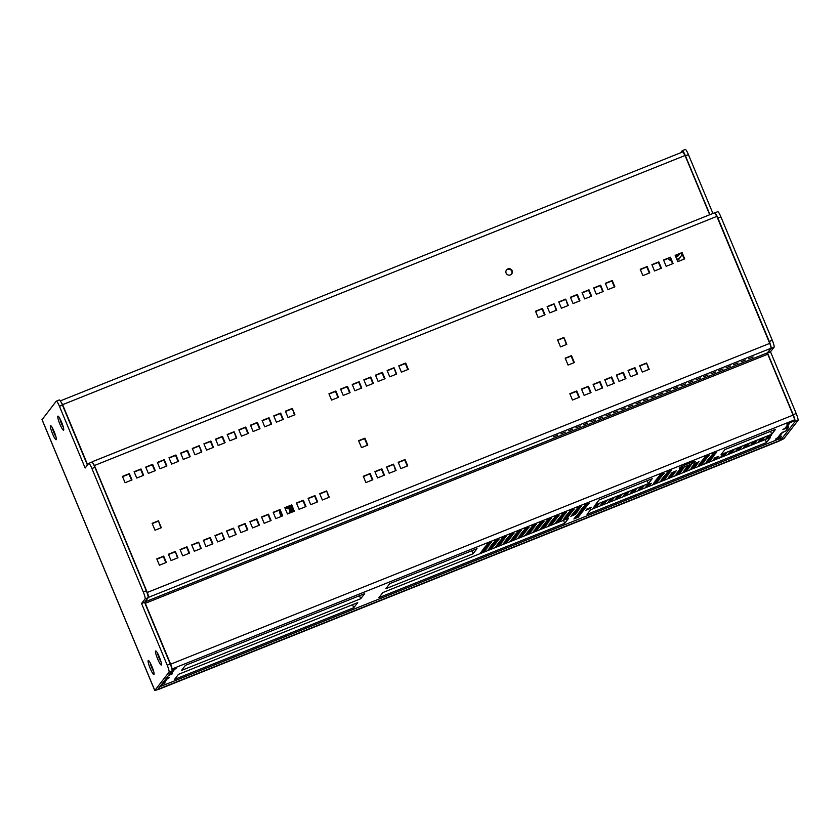 <?xml version="1.0" encoding="UTF-8"?>
<svg xmlns="http://www.w3.org/2000/svg" width="840" height="840" viewBox="0 0 840 840"><rect width="100%" height="100%" fill="white"/><g stroke="black" fill="none" stroke-linecap="round" stroke-linejoin="round"><path stroke-width="1.26" d="M677.25 255.591L677.513 254.709M677.471 254.73L677.229 255.602M677.365 255.497L677.639 254.657L677.334 255.518M677.46 255.413L677.754 254.615M677.733 254.625L677.418 255.444M677.807 255.035L678.058 254.489M677.177 255.644A3.402 3.339 37.8 0 0 677.397 254.751M677.764 255.087L678.09 254.478M675.549 256.263A3.402 3.339 37.8 0 0 678.185 254.436M679.319 253.984A4.253 4.19 -142.2 0 1 675.853 256.977M681.901 253.481A6.731 6.625 -142.2 0 1 680.558 256.925L679.109 258.793A6.731 6.625 -142.2 0 1 677.282 260.411M671.401 260.862A6.731 6.625 -142.2 0 1 668.304 258.394M680.558 256.925A6.731 6.625 -142.2 0 1 676.82 259.298M289.128 508.82L285.127 508.4A3.402 3.339 37.8 0 1 289.873 512.683M289.947 512.631L290.231 511.487L288.876 508.515L285.086 508.305M285.096 508.337L286.514 507.875L289.475 509.208L289.926 512.642M290.062 512.537L289.758 509.05L286.85 507.612L285.054 508.231L287.679 507.749L290.136 509.891L290.031 512.558M290.157 512.452L290.377 509.754L288.015 507.518L285.022 508.158L286.692 507.297L289.748 508.347L290.22 512.389L290.714 510.562L289.107 507.728L286.482 507.297M285.033 508.179L288.792 507.917L290.514 510.689L290.115 512.484M285.653 507.633L285.012 508.127M290.325 512.274L290.042 508.19L287.238 506.993M287.06 507.066L290.493 508.988L290.346 512.253M288.078 506.656L290.01 507.518L291.123 510.584L290.409 512.19M290.504 512.075L291.175 509.628L289.317 506.961A3.402 3.339 37.8 0 0 288.183 506.625M288.12 507.381L290.178 508.925M288.036 507.36L290.336 509.219M288.309 507.171L290.409 508.841M290.661 509.25L290.987 510.132M287.963 507.087L290.546 509.103M290.735 509.481L290.997 510.248M288.456 506.961L290.556 508.62M290.871 509.177L291.144 509.933M288.194 506.909L290.598 508.704M290.903 509.271L291.155 510.048M290.462 512.127L290.745 508.851L287.763 506.793M287.144 513.24A3.402 3.339 37.8 0 0 289.317 506.961M287.606 506.846L288.992 507.161L290.955 509.765L290.399 512.201M289.674 506.027A4.253 4.19 -142.2 0 1 291.322 512.421M281.683 516.274A6.731 6.625 -142.2 0 1 279.909 510.426M157.657 653.415A5.24 0.809 -111.8 0 0 158.97 657.783A5.24 0.809 -111.8 0 0 161.028 661.847M161.375 664.933A7.56 1.155 68.2 0 1 157.153 657.762A7.56 1.155 68.2 0 1 156.061 651.095A7.56 1.155 68.2 0 1 159.558 657.542A7.56 1.155 68.2 0 1 161.48 664.619A7.56 1.155 68.2 0 1 161.375 664.933M52.521 428.127A5.24 0.809 -111.8 0 0 53.834 432.495A5.24 0.809 -111.8 0 0 55.902 436.569M56.248 439.645A7.56 1.155 68.2 0 1 52.017 432.474A7.56 1.155 68.2 0 1 50.935 425.806A7.56 1.155 68.2 0 1 54.422 432.264A7.56 1.155 68.2 0 1 56.343 439.341A7.56 1.155 68.2 0 1 56.248 439.645M59.913 418.593A5.24 0.809 -111.8 0 0 61.226 422.971A5.24 0.809 -111.8 0 0 63.284 427.035M63.63 430.112A7.56 1.155 68.2 0 1 59.409 422.951A7.56 1.155 68.2 0 1 58.317 416.283A7.56 1.155 68.2 0 1 61.813 422.73A7.56 1.155 68.2 0 1 63.735 429.807A7.56 1.155 68.2 0 1 63.63 430.112M150.266 662.938A5.24 0.809 -111.8 0 0 151.578 667.307A5.24 0.809 -111.8 0 0 153.647 671.38M153.983 674.457A7.56 1.155 68.2 0 1 149.762 667.296A7.56 1.155 68.2 0 1 148.68 660.629A7.56 1.155 68.2 0 1 152.166 667.075A7.56 1.155 68.2 0 1 154.088 674.153A7.56 1.155 68.2 0 1 153.983 674.457M714.956 212.919A6.552 1.008 68.2 0 1 717.896 218.053L769.272 341.481A6.552 1.008 68.2 0 1 771.068 348.421L767.508 353L793.202 414.708A6.552 1.008 68.2 0 1 794.997 421.649L780.78 439.981L779.436 440.643L158.865 688.968L157.804 689.294L172.022 670.94A6.552 1.008 -111.8 0 0 170.226 663.999L144.543 602.291L148.092 597.712A6.552 1.008 -111.8 0 0 146.297 590.772L94.92 467.344A6.552 1.008 -111.8 0 0 91.77 462.179A6.552 1.008 -111.8 0 0 91.697 462.242M717.675 211.743A6.552 1.008 68.2 0 1 717.749 211.691A6.552 1.008 68.2 0 1 720.899 216.846L772.275 340.274A6.552 1.008 68.2 0 1 774.071 347.214L770.511 351.792L796.204 413.511A6.552 1.008 68.2 0 1 798 420.452L783.783 438.774L779.09 441.094L158.519 689.43L154.812 690.47L169.019 672.147A6.552 1.008 -111.8 0 0 167.223 665.207L141.54 603.488L145.089 598.909A6.552 1.008 -111.8 0 0 143.293 591.969L91.917 468.542A6.552 1.008 -111.8 0 0 88.767 463.386A6.552 1.008 -111.8 0 0 88.694 463.439L85.145 468.027L59.451 406.308A6.552 1.008 -111.8 0 0 56.312 401.142A6.552 1.008 -111.8 0 0 56.238 401.205L42.074 419.643M87.423 465.087L62.465 405.111A6.552 1.008 -111.8 0 0 59.315 399.945A6.552 1.008 -111.8 0 0 59.241 399.998M668.21 258.426A6.878 6.762 37.8 0 0 671.454 260.978M677.324 260.526A6.878 6.762 37.8 0 0 679.99 257.659M279.815 510.216A6.878 6.762 37.8 0 0 281.589 516.317M685.22 149.51A6.552 1.008 68.2 0 1 685.293 149.447A6.552 1.008 68.2 0 1 688.433 154.613L712.929 213.454M680.61 152.785L682.216 150.707A6.552 1.008 68.2 0 1 682.29 150.654A6.552 1.008 68.2 0 1 685.429 155.82L709.926 214.652M144.543 602.291L141.54 603.488M767.508 353L770.511 351.792M147.263 592.473A4.578 0.704 68.2 0 1 148.512 597.335L144.953 601.923L145.309 603.309L170.657 664.188A4.578 0.704 68.2 0 1 171.916 669.039L794.367 419.958A4.578 0.704 -111.8 0 0 793.107 415.107L767.771 354.228L767.413 352.842L770.973 348.254A4.578 0.704 -111.8 0 0 769.713 343.392L716.846 216.384L714.641 212.772L92.096 461.8L94.353 465.37L147.263 592.473L769.713 343.392M158.434 520.8L161.311 527.72L155.012 530.24L152.124 523.32L158.434 520.8L160.85 527.909M175.34 551.46L177.975 557.781L171.066 560.543L168.43 554.222L175.34 551.46L177.503 557.97M189.609 553.119L182.7 555.891L180.065 549.57L186.974 546.798L189.609 553.119M148.365 473.403L145.73 467.082L152.639 464.32L155.274 470.642L148.365 473.403M157.374 462.42L164.283 459.659L166.908 465.98L159.999 468.741L157.374 462.42M198.618 542.147L201.243 548.468L194.345 551.229L191.709 544.908L198.618 542.147L200.781 548.657M143.64 475.293L136.731 478.055L134.095 471.733L141.005 468.972L143.64 475.293M159.422 565.204L156.797 558.884L163.706 556.111L166.331 562.443L159.422 565.204M131.995 479.955L125.087 482.717L122.462 476.396L129.37 473.634L131.995 479.955M646.579 362.995L649.215 369.317L642.306 372.078L639.671 365.757L646.579 362.995L648.743 369.506M642.884 275.625L640.248 269.304L647.157 266.543L649.793 272.864L642.884 275.625M684.705 258.888L677.796 261.649L675.161 255.328L682.07 252.567L684.705 258.888M605.336 283.28L612.245 280.507L614.88 286.829L607.971 289.601L605.336 283.28M673.071 263.55L666.162 266.312L663.526 259.99L670.436 257.229L673.071 263.55M661.426 268.202L654.518 270.974L651.893 264.642L658.801 261.88L661.426 268.202M603.236 291.491L596.327 294.252L593.702 287.931L600.611 285.169L603.236 291.491M554.053 303.796L556.689 310.118L549.78 312.879L547.145 306.558L554.053 303.796L556.216 310.306M616.392 375.07L623.301 372.309L625.937 378.63L619.028 381.402L616.392 375.07M614.292 383.292L607.383 386.054L604.758 379.733L611.667 376.971L614.292 383.292M401.405 372.141L398.769 365.82L405.678 363.058L408.314 369.38L401.405 372.141M394.044 367.721L396.669 374.042L389.76 376.803L387.135 370.482L394.044 367.721L396.207 374.231M581.48 389.046L588.389 386.284L591.024 392.606L584.115 395.367L581.48 389.046M584.692 298.914L582.057 292.593L588.966 289.821L591.601 296.142L584.692 298.914M579.957 300.804L573.048 303.566L570.423 297.244L577.332 294.483L579.957 300.804M565.688 299.135L568.323 305.466L561.414 308.228L558.779 301.906L565.688 299.135L567.851 305.644M563.924 337.459L566.8 344.379L560.5 346.909L557.613 339.98L563.924 337.459L566.339 344.568M572.471 400.029L569.846 393.708L576.755 390.936L579.38 397.257L572.471 400.029M574.361 362.544L568.061 365.064L565.173 358.144L571.484 355.625L574.361 362.544M593.114 384.394L600.023 381.623L602.658 387.944L595.749 390.716L593.114 384.394M628.037 370.419L634.946 367.657L637.571 373.979L630.662 376.74L628.037 370.419M375.491 375.133L382.399 372.372L385.035 378.693L378.126 381.465L375.491 375.133M260.022 428.726L253.113 431.487L250.478 425.166L257.387 422.405L260.022 428.726M377.548 477.918L374.913 471.597L381.822 468.836L384.457 475.156L377.548 477.918M393.467 464.173L396.092 470.495L389.183 473.256L386.558 466.935L393.467 464.173L395.63 470.683M545.045 314.78L538.135 317.541L535.51 311.22L542.409 308.459L545.045 314.78M340.578 389.109L347.487 386.348L350.123 392.669L343.214 395.43L340.578 389.109M363.856 379.796L370.766 377.034L373.401 383.355L366.492 386.117L363.856 379.796M361.756 388.006L354.848 390.779L352.223 384.457L359.131 381.685L361.756 388.006M326.634 490.917L329.269 497.238L322.361 500L319.725 493.679L326.634 490.917L328.797 497.427M273.756 415.853L280.665 413.091L283.29 419.412L276.381 422.173L273.756 415.853M299.082 509.313L296.457 502.992L303.356 500.231L305.991 506.552L299.082 509.313M367.794 445.095L361.494 447.615L358.606 440.695L364.917 438.165L367.794 445.095M338.478 397.32L331.569 400.092L328.944 393.771L335.853 390.999L338.478 397.32M407.736 465.843L400.827 468.605L398.192 462.284L405.101 459.512L407.736 465.843M317.625 501.89L310.727 504.661L308.091 498.341L315 495.569L317.625 501.89M213.465 447.353L206.556 450.114L203.921 443.793L210.829 441.031L213.465 447.353M372.813 479.808L365.904 482.57L363.279 476.249L370.188 473.487L372.813 479.808M292.299 408.429L294.935 414.75L288.026 417.512L285.39 411.191L292.299 408.429L294.462 414.939M275.804 518.627L273.179 512.306L280.088 509.544L282.713 515.865L275.804 518.627M271.656 424.064L264.747 426.825L262.111 420.504L269.02 417.743L271.656 424.064M234.108 431.718L236.744 438.039L229.834 440.8L227.199 434.48L234.108 431.718L236.271 438.228M259.434 525.178L252.536 527.94L249.9 521.619L256.809 518.857L259.434 525.178M271.079 520.527L264.17 523.288L261.534 516.968L268.443 514.206L271.079 520.527M215.565 439.142L222.474 436.37L225.099 442.691L218.19 445.463L215.565 439.142M294.357 511.214L287.448 513.975L284.812 507.654L291.721 504.882L294.357 511.214M241.469 436.149L238.844 429.818L245.753 427.056L248.378 433.377L241.469 436.149M247.8 529.841L240.891 532.602L238.256 526.281L245.165 523.519L247.8 529.841M183.278 459.428L180.653 453.106L187.561 450.345L190.186 456.666L183.278 459.428M199.196 445.683L201.831 452.004L194.922 454.776L192.286 448.455L199.196 445.683L201.359 452.193M233.531 528.171L236.166 534.492L229.257 537.264L226.622 530.933L233.531 528.171L235.694 534.681M221.897 532.833L224.522 539.154L217.613 541.916L214.988 535.595L221.897 532.833L224.059 539.343M178.553 461.328L171.644 464.09L169.008 457.769L175.917 454.997L178.553 461.328M203.343 540.256L210.252 537.485L212.888 543.805L205.978 546.577L203.343 540.256M91.802 462.168L92.463 462.672M580.398 426.048L575.873 427.886L580.398 426.048M617.936 411.022L613.421 412.86L617.936 411.022M602.921 417.029L598.405 418.877L602.921 417.029M595.413 420.031L590.888 421.88L595.413 420.031M625.443 408.019L620.928 409.857L625.443 408.019M640.458 402.003L635.943 403.851L640.458 402.003M685.514 383.975L680.999 385.822L685.514 383.975M655.484 395.997L650.958 397.845L655.484 395.997M670.499 389.991L665.973 391.829L670.499 389.991M678.006 386.978L673.491 388.826L678.006 386.978M632.95 405.006L628.436 406.854L632.95 405.006M647.976 399L643.45 400.848L647.976 399M693.021 380.971L688.506 382.82L693.021 380.971M700.529 377.969L696.014 379.817L700.529 377.969M715.544 371.963L711.029 373.8L715.544 371.963M662.991 392.994L658.466 394.842L662.991 392.994M723.062 368.959L718.536 370.797L723.062 368.959M738.077 362.943L733.551 364.791L738.077 362.943M708.036 374.966L703.521 376.814L708.036 374.966M753.091 356.937L748.577 358.785L753.091 356.937M730.569 365.946L726.044 367.794L730.569 365.946M745.584 359.94L741.058 361.788L745.584 359.94M557.865 435.057L553.35 436.905L557.865 435.057M565.373 432.054L560.857 433.902L565.373 432.054M572.891 429.051L568.365 430.889L572.891 429.051M587.905 423.034L583.38 424.882L587.905 423.034M610.428 414.026L605.913 415.874L610.428 414.026M506.373 270.155A3.276 3.224 -142.2 0 1 511.529 274.144M60.302 400.921L62.549 404.492L87.644 464.793M709.706 214.746L685.041 155.505L682.847 151.893L60.343 400.88M782.775 432.117A4.578 4.515 -142.2 0 1 781.148 433.241L785.915 430.857L788.687 427.287L782.901 429.597L786.849 426.888L790.199 422.572A4.578 4.515 -142.2 0 1 788.54 423.707L786.996 424.326L787.521 423.644L793.307 421.334L794.367 419.958M512.127 270.721A3.276 3.224 -142.2 0 1 507.15 274.47A3.276 3.224 -142.2 0 1 506.541 269.913A3.276 3.224 -142.2 0 1 512.127 270.721M172.074 669.911L176.642 668.083L174.552 669.407A4.578 4.515 -142.2 0 1 172.557 669.722M169.417 674.3L172.547 673.365L172.011 674.058L168.525 675.454M165.753 679.025L169.239 677.628L167.171 678.93A4.578 4.515 -142.2 0 1 165.575 679.255M162.026 683.823L165.154 682.899L161.133 684.978M159.863 686.616A6.552 0.578 157.4 0 0 163.422 685.325L773.871 441.053A6.552 0.578 157.4 0 0 780.591 437.724L781.295 436.81L775.52 439.131L779.457 436.422L782.807 432.106M628.782 492.251L624.256 494.099L628.782 492.251M635.397 490.392L630.882 492.24L635.397 490.392M590.352 508.421L585.827 510.269L590.352 508.421M598.752 504.273L594.226 506.121L598.752 504.273M620.382 496.398L615.867 498.246L620.382 496.398M591.234 507.276L586.719 509.124L591.234 507.276M627.889 493.395L623.375 495.243L627.889 493.395M661.479 476.794L656.964 478.643L661.479 476.794M643.797 486.245L639.282 488.093L643.797 486.245M689.735 467.072L685.22 468.919L689.735 467.072M688.852 468.216L684.327 470.064L688.852 468.216M695.468 466.358L690.952 468.206L695.468 466.358M670.761 471.503L666.246 473.351L670.761 471.503M672.945 475.367L668.42 477.215L672.945 475.367M662.372 475.65L657.846 477.498L662.372 475.65M674.72 473.078L670.204 474.925L674.72 473.078M680.452 472.364L675.938 474.212L680.452 472.364M668.105 474.936L663.579 476.784L668.105 474.936M666.32 477.225L661.804 479.073L666.32 477.225M684.001 467.786L679.486 469.634L684.001 467.786M660.587 477.939L656.072 479.787L660.587 477.939M663.254 474.506L658.739 476.354L663.254 474.506M659.704 479.094L655.179 480.931L659.704 479.094M650.423 484.386L645.897 486.234L650.423 484.386M681.345 471.219L676.82 473.067L681.345 471.219M716.699 452.33L712.183 454.178L716.699 452.33M714.042 455.763L709.517 457.611L714.042 455.763M708.309 456.477L703.784 458.325L708.309 456.477M703.868 462.21L699.342 464.048L703.868 462.21M704.75 461.066L700.235 462.903L704.75 461.066M676.494 470.788L671.979 472.637L676.494 470.788M709.191 455.332L704.676 457.181L709.191 455.332M697.242 464.069L692.727 465.906L697.242 464.069M699.027 461.78L694.501 463.617L699.027 461.78M687.96 469.361L683.445 471.209L687.96 469.361M740.523 448.329L735.998 450.177L740.523 448.329M733.898 450.188L729.383 452.036L733.898 450.188M710.482 460.352L705.968 462.189L710.482 460.352M715.817 453.474L711.302 455.322L715.817 453.474M706.534 458.766L702.009 460.614L706.534 458.766M707.417 457.622L702.901 459.469L707.417 457.622M718.883 456.194L714.368 458.042L718.883 456.194M713.15 456.907L708.635 458.756L713.15 456.907M711.375 459.197L706.86 461.044L711.375 459.197M714.924 454.619L710.409 456.467L714.924 454.619M705.642 459.921L701.127 461.759L705.642 459.921M668.986 473.792L664.472 475.64L668.986 473.792M658.812 480.239L654.297 482.076L658.812 480.239M665.438 478.38L660.912 480.218L665.438 478.38M657.93 481.383L653.404 483.221L657.93 481.383M671.654 470.358L667.139 472.206L671.654 470.358M664.146 473.361L659.621 475.209L664.146 473.361M642.915 487.389L638.389 489.237L642.915 487.389M683.12 468.93L678.594 470.778L683.12 468.93M698.135 462.924L693.62 464.762L698.135 462.924M669.879 472.647L665.353 474.495L669.879 472.647M651.304 483.242L646.79 485.079L651.304 483.242M667.212 476.081L662.697 477.929L667.212 476.081M702.975 463.355L698.46 465.192L702.975 463.355M717.99 457.338L713.475 459.186L717.99 457.338M712.268 458.052L707.742 459.9L712.268 458.052M181.482 670.457L185.419 665.375L364.665 593.649L360.728 598.731L181.482 670.457M385.865 588.672L389.802 583.59L477.026 548.678L473.088 553.77L385.865 588.672M648.385 483.62L595.276 504.872L599.12 499.926L652.218 478.674L648.385 483.62L647.168 480.69M634.326 492.24L770.438 437.462L766.49 442.544L587.045 514.364L590.625 509.733L634.326 492.24M775.551 429.314L771.719 434.269L721.077 454.524L724.92 449.579L775.551 429.314M695.499 461.601A8.841 0.788 -22.6 0 1 687.068 465.832A8.841 0.788 -22.6 0 1 679.235 468.248A8.841 0.788 -22.6 0 1 687.089 464.121A8.841 0.788 -22.6 0 1 695.552 461.454A8.841 0.788 -22.6 0 1 695.499 461.601M174.521 679.434L178.469 674.352L357.714 602.626L353.766 607.708L174.521 679.434M748.913 444.181L744.398 446.019L748.913 444.181M733.016 451.332L728.49 453.18L733.016 451.332M741.405 447.185L736.89 449.032L741.405 447.185M756.431 441.179L751.905 443.016L756.431 441.179M726.39 453.191L721.875 455.038L726.39 453.191M748.03 445.326L743.505 447.163L748.03 445.326M725.508 454.335L720.982 456.183L725.508 454.335M696.36 465.213L691.835 467.061L696.36 465.213M691.509 464.782L686.994 466.62L691.509 464.782M690.627 465.927L686.101 467.775L690.627 465.927M675.612 471.933L671.087 473.781L675.612 471.933M682.227 470.075L677.712 471.923L682.227 470.075M673.827 474.222L669.312 476.07L673.827 474.222M568.67 518.207L564.732 523.288L378.903 597.65L382.841 592.567L568.67 518.207M763.046 439.31L758.53 441.157L763.046 439.31M755.538 442.323L751.023 444.161L755.538 442.323M770.553 436.306L766.038 438.155L770.553 436.306M771.446 435.162L766.92 437.01L771.446 435.162M763.938 438.165L759.413 440.013L763.938 438.165M500.252 544.477L495.726 546.325L500.252 544.477M516.149 537.327L511.634 539.165L516.149 537.327M491.453 542.472L486.927 544.309L491.453 542.472M515.267 538.472L510.741 540.309L515.267 538.472M517.041 536.172L512.526 538.02L517.041 536.172M517.933 535.028L513.408 536.875L517.933 535.028M513.975 533.452L509.45 535.301L513.975 533.452M487.011 548.195L482.486 550.043L487.011 548.195M518.816 533.883L514.301 535.731L518.816 533.883M487.893 547.05L483.378 548.898L487.893 547.05M519.708 532.739L515.183 534.587L519.708 532.739M495.401 544.047L490.886 545.895L495.401 544.047M513.082 534.597L508.568 536.445L513.082 534.597M496.293 542.903L491.768 544.75L496.293 542.903M520.59 531.594L516.075 533.442L520.59 531.594M494.519 545.192L489.993 547.04L494.519 545.192M504.693 538.755L500.168 540.593L504.693 538.755M503.8 539.9L499.286 541.737L503.8 539.9M497.175 541.758L492.66 543.596L497.175 541.758M508.641 540.33L504.126 542.168L508.641 540.33M486.119 549.339L481.604 551.187L486.119 549.339M489.668 544.761L485.153 546.609L489.668 544.761M490.56 543.617L486.045 545.465L490.56 543.617M488.786 545.905L484.26 547.754L488.786 545.905M502.908 541.044L498.393 542.881L502.908 541.044M506.468 536.456L501.942 538.303L506.468 536.456M492.744 547.481L488.219 549.328L492.744 547.481M501.134 543.333L496.619 545.181L501.134 543.333M498.96 539.469L494.435 541.307L498.96 539.469M485.226 550.484L480.711 552.332L485.226 550.484M521.482 530.45L516.968 532.298L521.482 530.45M547.071 524.16L542.556 526.008L547.071 524.16M573.153 510.562L568.638 512.41L573.153 510.562M578.886 509.849L574.371 511.697L578.886 509.849M549.738 520.726L545.223 522.564L549.738 520.726M574.046 509.418L569.52 511.266L574.046 509.418M532.948 529.022L528.423 530.87L532.948 529.022M528.99 527.447L524.475 529.294L528.99 527.447M535.615 525.588L531.09 527.436L535.615 525.588M502.026 542.188L497.501 544.037L502.026 542.188M509.534 539.186L505.019 541.023L509.534 539.186M507.759 541.475L503.233 543.323L507.759 541.475M512.201 535.742L507.675 537.59L512.201 535.742M543.123 522.585L538.598 524.423L543.123 522.585M572.26 511.707L567.746 513.555L572.26 511.707M570.486 513.996L565.971 515.844L570.486 513.996M548.856 521.871L544.331 523.708L548.856 521.871M541.338 524.874L536.823 526.722L541.338 524.874M544.005 521.441L539.49 523.278L544.005 521.441M522.774 535.458L518.259 537.306L522.774 535.458M530.281 532.455L525.767 534.303L530.281 532.455M545.297 526.449L540.782 528.297L545.297 526.449M534.723 526.732L530.208 528.581L534.723 526.732M565.646 513.566L561.13 515.413L565.646 513.566M561.204 519.298L556.689 521.136L561.204 519.298M547.964 523.016L543.449 524.864L547.964 523.016M553.697 522.302L549.182 524.139L553.697 522.302M542.231 523.73L537.716 525.577L542.231 523.73M526.323 530.88L521.808 532.728L526.323 530.88M533.831 527.877L529.316 529.725L533.831 527.877M527.216 529.736L522.69 531.583L527.216 529.736M569.604 515.141L565.078 516.989L569.604 515.141M576.219 513.282L571.704 515.13L576.219 513.282M531.174 531.311L526.649 533.159L531.174 531.311M540.456 526.019L535.931 527.867L540.456 526.019M546.189 525.305L541.663 527.153L546.189 525.305M550.63 519.582L546.105 521.419L550.63 519.582M532.056 530.166L527.541 532.014L532.056 530.166M528.097 528.591L523.582 530.439L528.097 528.591M525.441 532.024L520.916 533.873L525.441 532.024M524.548 533.169L520.034 535.017L524.548 533.169M511.308 536.897L506.793 538.734L511.308 536.897M577.994 510.993L573.478 512.841L577.994 510.993M493.626 546.336L489.111 548.184L493.626 546.336M510.426 538.041L505.901 539.879L510.426 538.041M537.789 529.452L533.274 531.3L537.789 529.452M538.682 528.308L534.156 530.156L538.682 528.308M539.563 527.163L535.048 529.011L539.563 527.163M566.538 512.421L562.013 514.269L566.538 512.421M562.097 518.154L557.571 519.992L562.097 518.154M560.312 520.443L555.797 522.281L560.312 520.443M505.575 537.611L501.06 539.448L505.575 537.611M523.667 534.313L519.141 536.162L523.667 534.313M563.871 515.855L559.346 517.702L563.871 515.855M557.246 517.713L552.731 519.561L557.246 517.713M564.753 514.71L560.238 516.558L564.753 514.71M498.068 540.614L493.553 542.451L498.068 540.614M536.498 524.444L531.982 526.292L536.498 524.444M581.553 506.415L577.028 508.263L581.553 506.415M579.779 508.704L575.253 510.552L579.779 508.704M558.138 516.569L553.613 518.417L558.138 516.569M577.111 512.138L572.586 513.986L577.111 512.138M567.829 517.44L563.304 519.278L567.829 517.44M554.589 521.157L550.063 522.995L554.589 521.157M589.061 503.412L584.535 505.25L589.061 503.412M579.285 516.012L574.77 517.85L579.285 516.012M581.952 512.568L577.437 514.416L581.952 512.568M559.02 515.424L554.505 517.272L559.02 515.424M571.379 512.851L566.853 514.7L571.379 512.851M568.712 516.285L564.197 518.133L568.712 516.285M586.394 506.846L581.879 508.694L586.394 506.846M587.286 505.701L582.76 507.549L587.286 505.701M585.501 507.99L580.986 509.838L585.501 507.99M588.168 504.556L583.653 506.405L588.168 504.556M597.86 505.418L593.345 507.266L597.86 505.418M556.364 518.868L551.838 520.706L556.364 518.868M580.178 514.857L575.663 516.705L580.178 514.857M580.661 507.56L576.146 509.407L580.661 507.56M582.845 511.423L578.319 513.272L582.845 511.423M555.471 520.013L550.956 521.85L555.471 520.013M584.619 509.135L580.094 510.983L584.619 509.135M562.978 516.999L558.464 518.847L562.978 516.999M583.726 510.279L579.212 512.127L583.726 510.279M551.513 518.438L546.998 520.275L551.513 518.438M552.804 523.446L548.289 525.294L552.804 523.446M575.337 514.427L570.812 516.274L575.337 514.427M581.07 513.712L576.545 515.561L581.07 513.712M578.403 517.156L573.877 518.994L578.403 517.156M636.29 489.248L631.775 491.096L636.29 489.248M605.367 502.415L600.852 504.252L605.367 502.415M621.275 495.254L616.749 497.102L621.275 495.254M612.875 499.411L608.36 501.249L612.875 499.411M606.26 501.27L601.734 503.108L606.26 501.27M613.767 498.267L609.242 500.105L613.767 498.267M203.459 540.519L209.895 537.947L212.415 543.995M169.124 458.042L175.56 455.459L178.08 461.507M215.093 535.868L221.54 533.284M226.737 531.206L233.173 528.633M192.402 448.718L198.839 446.145M180.758 453.38L187.204 450.807L189.725 456.855M238.371 526.554L244.818 523.971L247.328 530.03M238.948 430.091L245.396 427.518L247.916 433.566M284.928 507.927L291.365 505.344L293.885 511.392M215.68 439.404L222.117 436.832L224.637 442.88M261.649 517.24L268.086 514.658L270.606 520.706M250.016 521.892L256.452 519.319L258.972 525.368M227.315 434.753L233.751 432.169M262.227 420.777L268.674 418.205L271.183 424.253M273.284 512.579L279.731 510.006L282.25 516.054M285.506 411.464L291.942 408.891M363.394 476.522L369.831 473.949L372.351 479.997M204.036 444.066L210.483 441.483L212.993 447.542M308.207 498.603L314.643 496.031L317.163 502.079M398.307 462.556L404.744 459.974L407.264 466.022M329.06 394.034L335.496 391.461L338.016 397.509M358.722 440.969L364.56 438.627L367.332 445.284M296.562 503.265L303.009 500.693L305.519 506.741M273.871 416.126L280.308 413.543L282.828 419.601M319.841 493.952L326.277 491.369M352.328 384.72L358.774 382.147L361.294 388.195M363.972 380.069L370.409 377.486L372.929 383.544M340.694 389.382L347.13 386.799L349.65 392.858M535.615 311.493L542.062 308.91L544.582 314.969M386.663 467.208L393.11 464.636M375.029 471.87L381.465 469.287L383.985 475.346M250.593 425.439L257.029 422.856L259.55 428.915M375.606 375.406L382.043 372.834L384.562 378.882M628.142 370.692L634.589 368.109L637.109 374.168M593.229 384.657L599.676 382.084L602.186 388.132M565.288 358.418L571.126 356.076L573.899 362.733M569.95 393.971L576.398 391.398L578.918 397.446M557.728 340.253L563.567 337.921M558.894 302.18L565.331 299.596M570.538 297.518L576.975 294.945L579.495 300.993M582.173 292.856L588.609 290.283L591.129 296.331M581.595 389.319L588.032 386.736L590.551 392.794M387.251 370.755L393.687 368.172M398.885 366.093L405.321 363.52L407.841 369.569M604.874 380.006L611.31 377.423L613.83 383.481M616.508 375.344L622.944 372.771L625.464 378.819M547.26 306.831L553.697 304.258M359.468 595.728L360.728 598.731M471.839 550.756L473.088 553.77M593.807 288.204L600.254 285.621L602.774 291.68M765.24 439.541L766.49 442.544M651.998 264.915L658.445 262.343L660.965 268.391M663.642 260.264L670.078 257.68L672.599 263.739M605.451 283.542L611.888 280.969L614.408 287.018M770.5 431.34L771.719 434.269M675.276 255.602L681.712 253.029L684.232 259.077M640.364 269.577L646.8 266.994L649.32 273.053M639.786 366.03L646.223 363.457M352.517 604.706L353.766 607.708M122.567 476.669L129.014 474.086L131.534 480.144M563.472 520.285L564.732 523.288M156.902 559.157L163.349 556.574L165.869 562.622M134.211 472.007L140.648 469.434L143.167 475.482M191.825 545.181L198.261 542.598M157.49 462.693L163.926 460.12L166.446 466.169M145.845 467.355L152.281 464.772L154.802 470.82M180.18 549.832L186.627 547.26L189.137 553.308M168.546 554.495L174.983 551.922M152.24 523.593L158.078 521.252M787.941 425.492L788.687 427.287M780.549 435.005L781.295 436.81M172.022 670.94L169.019 672.147M42.032 419.528L154.812 690.47M158.865 688.968L158.582 688.275M778.712 438.89L779.436 440.643M794.997 421.649L798 420.452M780.024 438.155L780.78 439.981M94.92 467.344L91.917 468.542M146.297 590.772L143.293 591.969M148.092 597.712L145.089 598.909M170.226 663.999L167.223 665.207M793.202 414.708L796.204 413.511M771.068 348.421L774.071 347.214M769.272 341.481L772.275 340.274M717.896 218.053L720.899 216.846M685.429 155.82L688.433 154.613M62.465 405.111L59.451 406.308M770.973 348.254L148.512 597.335M94.154 465.623L716.846 216.384M767.413 352.842L144.953 601.923M767.771 354.228L145.309 603.309M62.328 404.786L685.041 155.505M793.107 415.107L170.657 664.188M171.003 673.985L174.552 669.407M163.622 683.508L167.171 678.93M781.148 433.241L777.588 437.829M788.54 423.707L784.99 428.295M154.78 690.553L42 419.612M91.77 462.179L88.767 463.386M714.861 212.846L717.749 211.691M682.29 150.654L685.293 149.447M59.315 399.945L56.312 401.142"/></g></svg>
